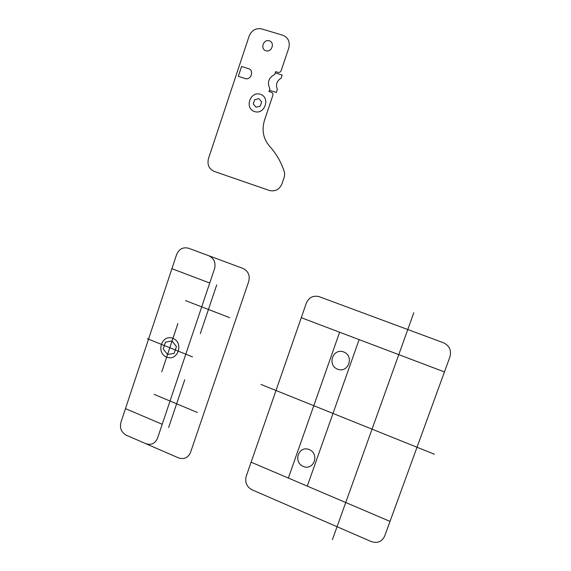 <?xml version="1.0" encoding="UTF-8"?>
<svg xmlns="http://www.w3.org/2000/svg" width="571" height="571" viewBox="0 0 571 571"><rect width="100%" height="100%" fill="white"/><g stroke="black" fill="none" stroke-linecap="round" stroke-linejoin="round"><path stroke-width="0.86" d="M171.921 268.698L176.646 254.48C179.08 248.92 183.091 246.85 188.658 248.264L242.825 268.356C248.199 271.004 250.169 275.372 248.728 281.446L190.536 452.41C188.066 457.828 184.062 459.655 178.516 457.892L126.391 435.259C121.395 432.461 119.567 428.171 120.895 422.397L125.47 408.629L162.207 424.289L209.728 283.023L171.921 268.698L125.47 408.629M301.274 317.697L251.112 462.182L390.022 521.394L449.984 356.725C451.604 350.33 449.398 345.669 443.389 342.743L319.346 296.734C313.329 295.178 309.011 297.27 306.377 303.008L301.274 317.697L444.452 371.935M339.631 332.229L288.348 478.055M359.13 339.617L307.269 486.121M260.947 384.433L434.345 454.231M251.112 462.182L246.18 476.392C244.745 482.359 246.715 486.842 252.089 489.832L371.229 541.558C377.431 543.571 381.913 541.743 384.676 536.083L390.022 521.394M303.294 466.457C292.745 462.117 298.719 445.123 309.246 449.577C319.881 453.902 313.814 471.004 303.294 466.457M337.611 369.194C326.855 365.105 332.943 347.76 343.692 351.964C354.534 356.033 348.346 373.491 337.611 369.194M284.044 170.872C280.832 161.536 276.007 153.321 269.562 146.226C263.252 138.746 261.561 130.095 264.48 120.267L272.817 95.493C273.181 93.944 272.681 92.866 271.318 92.266L268.984 91.531L269.926 88.733C266.928 82.531 268.527 77.77 274.722 74.444L275.665 71.632L278.006 72.36C279.476 72.653 280.539 72.067 281.189 70.597L288.769 48.078C290.239 41.819 288.219 37.529 282.724 35.216L261.704 28.921C255.887 27.843 251.697 30.227 249.149 36.08L208.458 158.645C207.052 164.698 208.979 168.959 214.246 171.428L269.269 190.443C275.122 191.806 279.355 189.601 281.967 183.812L284.015 177.788C284.893 175.061 284.772 172.421 283.644 169.865M269.405 90.289L276.293 92.473L277.349 89.326C275.515 84.651 276.764 80.932 281.096 78.184L282.16 75.029L275.251 72.881M248.478 68.648C254.48 70.262 251.012 80.639 245.187 78.527L238.307 76.357L241.583 66.493L248.478 68.648M254.552 111.566C244.281 108.333 250.091 90.917 260.347 94.272C270.697 97.47 264.801 114.999 254.552 111.566M253.267 103.943L256.015 107.198L260.205 106.185L261.639 101.902L258.884 98.64L254.695 99.668L253.267 103.943M265.929 50.769C260.012 49.02 263.367 38.964 269.262 40.798C275.201 42.54 271.817 52.632 265.929 50.769M185.496 300.589L229.67 317.669M154.127 394.383L197.459 412.505M165.447 342.15L172.064 340.966L176.432 346.561L174.162 353.342L167.539 354.505L163.192 348.91L165.447 342.15M147.382 338.717L169.801 347.739L161.757 371.778M192.52 356.889L169.801 347.739L177.881 323.579M208.772 255.722C214.039 258.328 215.966 262.646 214.56 268.663L209.728 283.023M162.207 424.289L157.532 438.185C155.112 443.567 151.187 445.394 145.748 443.667M166.661 357.111C155.533 352.707 161.821 333.821 172.942 338.353C184.169 342.728 177.774 361.743 166.661 357.111M216.716 284.915L200.293 333.628M184.747 379.729L168.638 427.486M413.797 312.765L332.415 539.638"/></g></svg>
